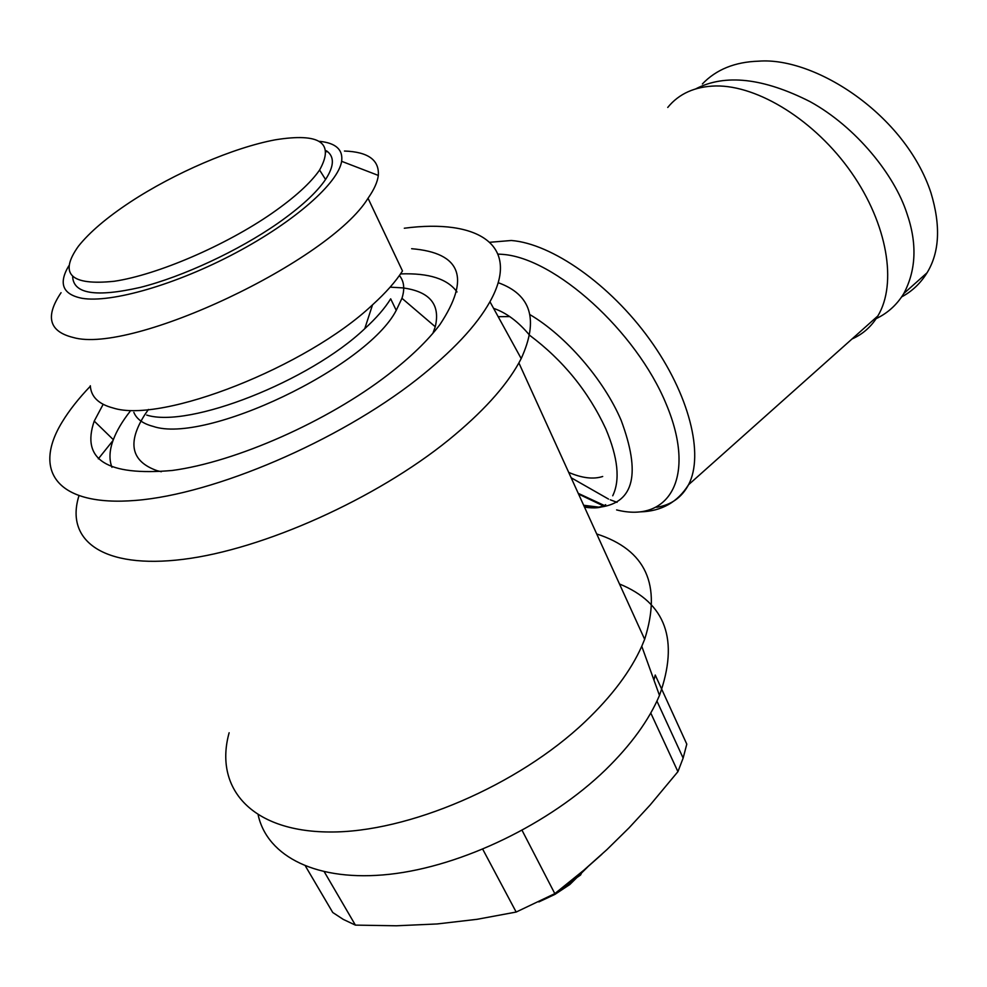 <?xml version="1.0" encoding="UTF-8"?>
<svg xmlns="http://www.w3.org/2000/svg" width="987" height="987" viewBox="0 0 987 987"><rect width="100%" height="100%" fill="white"/><g stroke="black" fill="none" stroke-linecap="round" stroke-linejoin="round"><path stroke-width="1.48" d="M901.699 296.865C912.099 291.325 920.55 283.306 927.04 272.807C939.575 252.351 940.882 225.69 930.951 192.798C905.178 114.628 814.954 56.728 758.707 61.169C734.994 61.897 716.217 69.485 702.386 83.957M498.164 282.677C531.216 294.545 538.902 319.837 521.198 358.577L518.878 362.92C505.418 387.077 482.075 412.702 448.838 439.807C376.195 498.756 263.196 549.537 183.113 559.345C102.722 569.339 65.08 540.382 78.886 496.005M98.318 458.844L113.024 440.498M229.132 732.749C213.969 787.379 250.464 831.486 329.288 831.992C407.767 832.757 518.126 785.368 585.044 721.768C611.755 696.328 630.656 671.16 641.76 646.263L644.659 639.305C661.882 584.958 645.905 549.845 596.728 533.979M529.612 335.259C518.36 321.7 506.343 312.731 493.586 308.351M258.199 815.151C267.415 856.679 317.16 882.267 389.742 874.272C462.212 866.302 549.882 823.763 605.487 769.872C631.026 744.938 649.014 720.115 659.476 695.416C679.229 640.082 665.904 602.934 619.478 583.983M404.312 228.231C478.337 218.448 521.605 245.245 489.947 301.726C476.536 325.722 452.108 351.693 416.662 379.625C338.035 441.312 214.413 494.228 135.688 500.409C56.493 506.923 32.25 470.614 62.267 421.856C69.287 410.308 78.652 398.427 90.348 386.201M411.628 248.712C461.225 252.832 470.663 278.112 439.943 324.563C427.79 340.601 410.567 357.257 388.261 374.529C327.832 421.252 236.164 461.916 172.318 470.466C106.966 476.215 80.934 459.757 94.234 421.091L103.141 404.337M457.018 291.979C447.691 278.914 428.864 272.881 400.549 273.917M852.015 338.973C862.885 334.186 871.509 326.512 877.875 315.926C897.319 283.676 887.572 224.148 851.362 172.454C815.25 120.71 758.152 85.24 715.772 85.955C694.971 86.474 678.957 93.642 667.743 107.447M324.353 871.916L355.394 925.115L343.279 919.403L332.742 912.494L305.501 866.179M399.414 275.533C404.115 281.283 404.966 288.883 401.956 298.296L396.231 310.374C366.954 367.3 205.308 444.631 153.022 426.347C142.979 423.719 136.601 419.056 133.85 412.369M161.288 471.724L157.044 470.663C131.049 461.447 126.978 442.793 144.818 414.688M144.879 414.602L148.445 409.457M390.149 287.155L402.573 287.871C429.666 291.399 440.572 304.354 435.267 326.746L432.911 333.261M344.451 151.036C368.102 151.875 379.39 160.005 378.317 175.427C377.527 182.003 374.098 189.615 368.028 198.264L402.486 270.969C395.787 281.505 385.794 292.794 372.531 304.835C306.846 366.868 161.769 423.867 113.11 407.989C98.577 404.164 90.989 396.749 90.31 385.744M368.028 198.264C329.781 261.012 131.579 354.814 73.063 337.443C49.005 331.472 45.007 316.543 61.058 292.695M326.475 151.751L327.573 151.653M319.8 141.363C335.888 143.066 343.168 149.716 341.638 161.313C338.344 182.891 295.039 221.421 235.609 252.956C176.254 284.552 111.124 303.305 81.97 298.284C62.674 294.397 58.27 283.602 68.757 265.885M272.017 213.266C225.567 245.504 157.451 274.805 114.344 281.258C70.57 285.774 58.591 274.115 78.38 246.269C89.509 232.29 106.793 217.572 130.21 202.101C174.637 172.91 233.438 147.606 275.324 139.809C320.035 132.653 334.79 142.733 319.591 170.035C310.621 182.99 294.768 197.4 272.017 213.266M326.389 150.764C334.618 156.402 334.334 165.976 325.55 179.486C316.593 192.65 300.665 207.27 277.791 223.333C238.348 250.797 182.842 276.668 140.277 287.402C96.084 297.432 73.544 293.904 72.668 276.804M498.176 316.691L509.773 316.58M584.526 507.158C595.124 508.663 602.181 507.824 605.685 504.665M522.098 830.4L554.817 893.63L583.798 870.238L606.906 849.634L629.052 827.859L650.1 805.047L677.921 771.661L683.14 758.09L686.792 744.136L655.232 675.022L653.949 680.08M677.921 771.661L650.766 713.021M355.394 925.115L396.466 925.781L437.118 923.955L477.017 919.316L516.164 912.05L482.754 849.264M129.963 411.542C122.24 421.412 116.688 430.788 113.332 439.684C109.384 450.195 108.928 459.411 111.95 467.32M516.164 912.05L554.817 893.63M586.229 868.165L601.922 854.248M396.231 310.374L390.679 298.827C384.955 308.154 376.306 318.11 364.746 328.696C309.474 381.29 189.023 428.518 146.705 415.083M563.848 886.61L580.603 874.988L582.17 871.62M873.433 319.874C886.301 314.397 896.443 305.6 903.833 293.497C916.22 269.994 917.244 243.32 906.93 213.5C894.691 175.18 856.161 126.978 810.056 101.636C763.284 77.948 725.186 73.68 695.786 88.842M558.284 890.953L570.794 882.378L569.783 884.562L554.965 894.37L538.853 901.921M587.598 867.055L569.783 884.562M602.699 476.487C593.372 479.509 582.034 478.14 568.709 472.403M616.604 509.909C669.383 523.332 696.921 477.017 666.188 404.053C636.208 331.114 554.78 257.878 502.457 254.362L498.04 254.091M656.688 507.281C671.16 504.999 681.783 497.485 688.556 484.728C704.286 454.736 689.444 394.492 649.68 339.405C610.028 284.293 551.708 243.555 511.303 240.495L489.848 242.271M600.799 507.047C634.147 502.309 640.921 473.39 621.131 420.289C603.859 379.748 565.872 335.79 529.957 314.643M529.674 335.309C563.009 360.218 588.388 391.407 605.821 428.901C618.022 457.795 620.317 480.101 612.717 495.782M578.567 494.068L603.316 505.887M583.662 505.27L598.677 507.121M571.14 477.745L608.51 499.064M610.25 499.792L617.048 502.334M640.366 511.871C661.598 511.254 677.662 502.198 688.556 484.728L877.875 315.926M518.878 362.92L644.659 639.305M584.119 506.269C593.175 508.194 600.232 507.75 605.315 504.937M659.476 695.416L641.76 646.263M489.947 301.726L521.198 358.577M604.278 505.467L578.234 493.352M113.332 439.684L94.234 421.091M656.947 701.103L683.14 758.09M401.956 298.296L435.267 326.746M364.746 328.696L372.531 304.835M341.638 161.313L378.317 175.427M903.833 293.497L927.04 272.807M319.591 170.035L325.55 179.486"/></g></svg>
